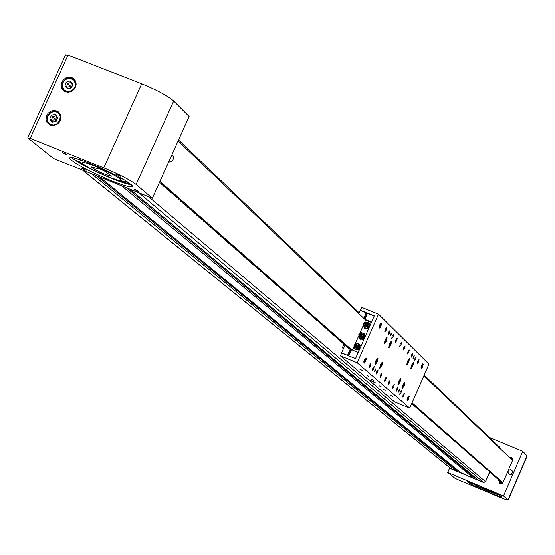 <?xml version="1.0" encoding="UTF-8"?>
<svg xmlns="http://www.w3.org/2000/svg" width="555" height="555" viewBox="0 0 555 555"><rect width="100%" height="100%" fill="white"/><g stroke="black" fill="none" stroke-linecap="round" stroke-linejoin="round"><path stroke-width="0.83" d="M489.885 471.674L489.121 471.5L489.656 471.896L485.465 481.553L483.571 482.337L478.216 479.957M424.173 375.069L499.313 446.983L499.791 448.26M457.32 469.891L456.134 470.827L450.709 468.448M474.865 477.196L473.658 478.181L460.685 472.61M473.471 485.854L472.021 485.146L473.471 485.854M502.622 498.106L501.179 497.405L502.622 498.106M468.136 481.518L466.665 480.796L468.136 481.518M512.473 458.381L511.363 457.951L512.327 458.139M497.62 493.908L496.163 493.194L497.62 493.908M498.883 480.006L499.458 483.315L499.944 483.592L501.782 483.592L503.114 482.281L512.536 460.435L511.904 457.667L509.31 457.348M488.109 492.042C476.96 487.262 470.473 484.092 468.635 482.531C468.961 482.045 473.526 483.62 482.33 487.269C493.555 492.084 500.069 495.261 501.859 496.808C501.484 497.28 496.898 495.691 488.109 492.042M475.642 485.125L471.785 483.169M499.181 495.067L495.115 493.582M497.204 496.128L457.452 479.416L454.892 478.181L447.691 472.444L503.503 495.899L508.241 499.958C507.936 500.333 504.259 499.056 497.204 496.128M449.966 467.851L449.779 468.274M499.673 446.921L498.813 446.511M489.344 437.437L522.741 451.277L527.188 455.988M499.916 448.378L499.528 446.775L498.626 446.331M447.691 472.444L449.543 468.177L483.627 482.475L485.528 481.698L489.746 471.937M522.741 451.277L503.503 495.899M500.423 481.338L500.319 483.71M512.674 458.929L510.912 458.881M488.358 490.169L488.074 490.842L490.946 491.938L489.933 490.953C484.91 488.518 481.56 487.151 479.895 486.853L487.054 490.301L487.318 489.683M479.7 486.18L475.469 484.945L477.356 486.138C486.374 490.502 492.389 492.965 495.4 493.513L491.57 491.335M511.051 459.013L512.702 459.873M500.249 483.565L500.659 483.766M500.062 482.593L501.914 483.53M500.062 482.663L501.859 483.558M488.074 490.842L487.054 490.301M490.086 491.036L489.926 491.397M511.217 458.832L512.126 459.568M473.928 483.925L475.559 484.737M495.49 493.298L496.337 493.603M498.161 494.526L495.532 493.208M475.628 484.564L472.874 483.544M511.911 470.349L513.257 472.645L512.771 474.039L511.197 474.962L509.212 474.275M512.529 471.972L511.793 473.651L510.094 474.317L508.72 473.824L507.846 471.972L508.588 470.286L510.302 469.627L511.682 470.134L512.529 471.972M63.964 153.041L62.424 152.68L67.141 154.741L63.964 153.041M117.785 174.652L116.189 174.27L119.325 175.949L120.928 176.33L117.785 174.652M83.146 168.637L81.627 168.262L84.707 169.899L86.233 170.274L83.146 168.637M135.871 189.852L134.289 189.463L137.335 191.087L138.923 191.468L135.871 189.852M77.374 158.848L76.548 160.971L90.562 168.602M71.845 77.644L68.869 77.173L65.851 77.971L63.298 79.892L61.64 82.626L61.154 85.706L61.924 88.627L63.818 90.895L65.414 91.79L68.376 92.269L71.38 91.499L73.933 89.598L75.605 86.892L76.118 83.826L75.397 80.912L73.558 78.63L71.845 77.644M56.707 110.958L53.682 110.48L50.623 111.312L48.056 113.303L46.433 116.113L46.023 119.263L46.897 122.197L50.262 125.146L53.266 125.631L56.312 124.819L58.872 122.856L60.516 120.074L60.96 116.945L60.127 114.011L58.164 111.763L56.707 110.958M59.975 113.74L59.607 113.602M50.116 124.819L50.311 125.166M131.431 184.787C127.796 184.378 121.379 182.338 112.165 178.661C92.373 170.392 78.796 163.337 71.435 157.502M90.479 163.552C75.973 157.884 69.028 156.219 69.653 158.564C75.182 163.968 89.043 171.349 111.243 180.708C125.721 186.404 132.742 188.096 132.284 185.807C126.956 180.486 113.019 173.07 90.479 163.552M152.375 198.239L189.102 116.488L173.694 101.024C167.589 95.793 156.919 90.063 141.705 83.833L68.043 55.125L65.532 54.931L27.75 137.952L53.419 158.397L152.375 198.239L136.128 184.468C129.773 179.73 118.978 174.194 103.75 167.853L30.192 138.327L68.043 55.125M30.192 138.327L27.75 137.952M111.777 176.233C104.728 174.665 97.777 171.544 90.923 166.868L99.144 169.053L99.518 168.775L106.22 171.883L105.838 172.154L111.777 176.233M120.102 180.091L120.144 179.563C119.047 176.171 83.847 160.381 82.577 162.712L82.57 163.219C83.847 166.673 118.416 182.206 120.102 180.091M105.838 172.154L106.005 171.786M80.857 162.719L82.341 163.503L80.857 162.719M73.919 157.925L76.097 158.48M128.6 182.567L118.395 180.104M123.557 179.404L120.796 178.55M110.584 177.704L131.41 184.76M82.66 163.357L76.548 160.971M83.285 161.144L77.478 158.917M85.033 165.328L83.555 164.238M168.547 162.24L172.175 160.943L173.084 159.673L173.396 156.69L171.994 154.574M52.031 122.156L56.083 121.496L57.838 117.639L55.528 114.448L51.476 115.114L49.728 118.964L52.031 122.156M56.492 115.78L52.954 116.363L51.206 120.206L52.552 122.072M51.476 115.114L55.569 119.811L51.206 120.206L49.728 118.964M57.012 119.457L55.569 119.811L56.818 116.231M54.446 121.76L55.569 119.811L56.339 120.941M66.198 82.175L64.949 86.171L67.675 88.98L71.65 87.78L72.899 83.777L70.173 80.981L66.198 82.175L67.648 83.479L66.399 87.475L67.821 88.932M71.484 82.327L67.648 83.479L70.679 86.552L71.581 82.431M72.226 85.935L66.399 87.475L64.949 86.171M69.951 88.294L70.679 86.552L71.699 87.621M359.571 369.013L362.131 370.31L359.571 369.013M367.008 375.374L368.804 376.29L367.008 375.374M371.427 379.162L373.917 380.425L371.427 379.162M379.044 385.69L381.5 386.925L379.044 385.69M383.519 389.52L385.253 390.394L383.519 389.52M390.089 395.146L392.482 396.353L390.089 395.146M371.468 380.765L368.992 380.002L375.353 382.735L371.468 380.765M413.933 357.316L414.245 355.616L413.357 356.754L413.045 358.461L413.933 357.316M375.555 370.462L375.867 368.693L374.902 369.894L374.597 371.67L375.555 370.462M391.06 335.06L391.372 333.264L390.429 334.443L390.116 336.24L391.06 335.06M399.135 391.199L399.447 389.513L398.546 390.678L398.233 392.364L399.135 391.199M407.412 397.706L406.933 400.169L407.523 400.689L409.326 396.506L408.737 395.986L407.412 397.706M421.488 365.454L420.995 367.944L421.571 368.499L423.368 364.323L422.785 363.761L421.488 365.454M379.71 324.869L379.211 327.603L379.897 328.262L381.84 323.731L381.16 323.072L379.71 324.869M364.385 359.806L363.9 362.512L364.6 363.123L366.557 358.592L365.863 357.982L364.385 359.806M381.458 375.659L381.896 373.203L380.57 374.875L380.14 377.331L381.458 375.659M401.064 344.794L401.501 342.338L400.217 343.968L399.773 346.424L401.064 344.794M385.871 379.53L386.301 377.102L384.99 378.76L384.56 381.195L385.871 379.53M403.957 395.438L404.394 393.106L403.145 394.723L402.708 397.054L403.957 395.438M373.73 368.86L374.167 366.369L372.814 368.055L372.384 370.553L373.73 368.86M393.065 337.01L393.502 334.512L392.191 336.157L391.754 338.661L393.065 337.01M377.622 372.287L378.059 369.81L376.72 371.489L376.29 373.966L377.622 372.287M396.79 340.631L397.227 338.155L395.923 339.792L395.486 342.275L396.79 340.631M401.029 392.864L401.459 390.512L400.204 392.135L399.773 394.487L401.029 392.864M397.47 389.735L397.9 387.369L396.631 389L396.201 391.365L397.47 389.735M393.863 386.564L394.293 384.178L393.016 385.815L392.579 388.202L393.863 386.564M389.589 382.804L390.019 380.397L388.722 382.041L388.292 384.455L389.589 382.804M404.671 348.304L405.108 345.869L403.832 347.486L403.395 349.927L404.671 348.304M408.82 352.335L409.257 349.921L407.994 351.537L407.557 353.951L408.82 352.335M412.316 355.741L412.754 353.348L411.505 354.95L411.068 357.351L412.316 355.741M415.771 359.106L416.208 356.726L414.967 358.322L414.529 360.701L415.771 359.106M389.291 333.34L389.728 330.815L388.403 332.473L387.966 334.998L389.291 333.34M386.107 330.239L386.544 327.693L385.205 329.358L384.768 331.904L386.107 330.239M370.442 365.974L370.879 363.463L369.519 365.155L369.082 367.667L370.442 365.974M418.609 361.867L419.046 359.508L417.818 361.097L417.381 363.456L418.609 361.867M390.845 345.293L391.511 341.471L389.492 344.01L388.819 347.832L390.845 345.293M408.744 362.36L409.417 358.683L407.488 361.159L406.815 364.836L408.744 362.36M400.079 382.208L400.745 378.552L398.795 381.056L398.129 384.705L400.079 382.208M404.207 385.912L404.873 382.298L402.944 384.781L402.278 388.396L404.207 385.912M381.854 365.835L382.52 362.033L380.473 364.6L379.807 368.402L381.854 365.835M386.419 341.082L387.092 337.218L385.045 339.771L384.379 343.635L386.419 341.082M377.351 361.791L378.017 357.947L375.95 360.535L375.284 364.371L377.351 361.791M412.802 366.224L413.475 362.582L411.567 365.044L410.894 368.687L412.802 366.224M378.496 314.185L361.714 307.38L360.452 310.252L374.257 315.857L355.484 358.634L341.686 352.952L340.423 355.831L357.191 362.741L378.496 314.185L428.96 364.101L409.75 408.161L357.191 362.741M409.75 408.161L394.466 401.82L340.423 355.831M343.899 344.225L342.49 347.43L343.226 349.137M376.394 359.917L375.617 362.762L377.067 360.452L377.102 359.328L376.394 359.917M376.304 360.139L377.067 360.452M375.645 361.888L376.325 362.165M384.802 342.053L385.586 341.131L386.086 338.564L385.302 339.487L384.802 342.053M385.6 339.133L386.225 339.389M384.816 340.819L385.586 341.131M389.242 346.264L390.651 343.621L390.519 342.803L389.742 343.718L389.242 346.264M390.04 343.372L390.651 343.621M389.256 345.037L390.012 345.349M380.133 365.849L380.182 366.82L380.924 366.071L381.569 363.372L380.133 365.849M380.896 364.052L381.618 364.344M380.168 365.759L380.924 366.071M407.224 363.31L407.96 362.422L408.459 359.98L407.717 360.868L407.224 363.31M408.008 360.521L408.577 360.75M407.252 362.131L407.96 362.422M398.539 383.179L399.288 382.277L399.773 379.849L399.031 380.751L398.539 383.179M399.336 380.383L399.898 380.612M398.573 381.986L399.288 382.277M402.687 386.89L403.423 385.989L403.915 383.581L402.562 386.134L402.687 386.89M403.478 384.109L404.033 384.337M402.722 385.704L403.423 385.989M411.297 367.174L412.636 364.635L412.518 363.865L411.789 364.753L411.297 367.174M412.081 364.406L412.636 364.635M411.331 366.002L412.025 366.286M371.011 380.577L373.536 381.687M370.761 380.522L373.952 381.889M370.754 380.515L373.959 381.896M374.195 316.01L367.479 313.284L364.815 319.34L371.531 322.067L374.195 316.01M349.234 356.06L355.554 358.481L358.218 352.404L351.502 349.65L159.965 181.346M348.838 355.72L351.502 349.65M364.482 322.732L365.634 320.117L371.364 322.448M352.487 350.052L353.785 347.097M355.165 343.947L358.447 336.483M359.827 333.333L363.102 325.875M178.093 140.991L364.815 319.34M366.272 312.888L360.264 310.356L358.835 313.624M345.085 344.912L341.637 352.751L342.033 353.098M367.23 313.846L366.106 313.318M341.637 352.751L346.556 354.95M366.203 312.763L363.761 318.327M328.387 330.107L327.45 329.809L328.095 330.371L330.274 331.481L328.955 331.127L329.594 331.689L331.765 332.792L330.454 332.438L331.085 332.993L333.257 334.096L331.939 333.742L332.57 334.297L334.734 335.393L333.423 335.04L334.048 335.595L336.157 336.642L334.894 336.33L335.518 336.878L337.62 337.926L336.365 337.613L336.982 338.161L339.126 339.251L337.822 338.897L338.439 339.438L340.527 340.479L339.272 340.166L339.889 340.708L342.019 341.79L340.714 341.436L341.332 341.97L343.455 343.052L342.157 342.692L342.761 343.226L344.884 344.301L343.587 343.947L344.19 344.482L346.299 345.55L345.009 345.189L345.612 345.723L347.714 346.792L346.424 346.431L347.021 346.958L349.123 348.027L347.832 347.666L348.429 348.193L350.233 349.088L347.562 355.193M368.77 323.079L370.22 325.063M368.534 328.907L364.663 328.324M364.392 325.306L365.28 326.923L367.16 326.902L368.145 325.258L367.25 323.641L365.377 323.662L364.392 325.306L365.474 326.923M367.465 324.03L365.78 324.051L364.795 325.695L366.8 325.785L365.377 323.662M367.882 325.695L366.8 325.785L367.57 324.21M365.974 326.916L366.8 325.785L367.271 326.715M363.879 339.507L360.029 338.938M364.094 333.666L365.565 335.657M363.324 336.594L363.137 334.727L361.416 334.027L359.897 335.192L360.084 337.058L361.804 337.759L363.324 336.594M363.157 334.942L361.825 334.401L360.306 335.567L360.473 337.218M362.186 337.461L362.144 336.385L359.897 335.192M360.694 337.308L362.144 336.385L361.416 334.027M363.123 336.746L362.144 336.385L363.206 335.414M359.224 350.115L355.394 349.567M359.411 344.26L360.91 346.264M358.662 347.215L358.475 345.342L356.754 344.641L355.235 345.807L355.422 347.673L357.142 348.38L358.662 347.215M358.495 345.55L357.17 345.009L355.651 346.174L355.817 347.832M357.531 348.082L357.489 346.993L355.235 345.807M356.026 347.923L357.489 346.993L356.754 344.641M358.475 347.354L357.489 346.993L358.544 346.029M380.133 324.675L379.689 326.16L380.425 325.07L380.473 324.446L380.133 324.675M380.022 324.911L380.425 325.07M364.822 359.585L364.385 361.069L365.121 359.966L365.169 359.349L364.822 359.585M364.718 359.806L365.121 359.966M408.362 397.984L407.953 399.336L408.362 397.984M422.404 365.787L421.994 367.146L422.404 365.787M159.424 182.546L162.442 184.156L160.929 183.858L161.991 184.794L164.918 186.327L163.406 186.029L164.46 186.959L167.291 188.409L165.869 188.187L166.916 189.109L169.733 190.552L168.338 190.351L172.244 192.758L170.767 192.481L174.575 194.805L173.181 194.597L176.969 196.907L175.574 196.699L179.348 198.995L177.94 198.766L178.953 199.661L181.797 201.146L180.306 200.841L181.312 201.729L184.066 203.137L182.657 202.901L183.656 203.782L186.404 205.19L184.995 204.948L185.987 205.829L188.721 207.223L187.34 207.008L191.107 209.318L189.644 209.027L193.32 211.261L191.919 211.018L192.89 211.878L195.596 213.259L194.215 213.037L197.941 215.312L196.477 215.021L200.189 217.289L198.711 216.97L199.668 217.817L202.339 219.176L200.965 218.954L204.559 221.126L203.185 220.897L206.765 223.061L205.392 222.832L208.957 224.99L207.57 224.733L208.507 225.559L211.212 226.967L209.769 226.669L213.377 228.868L211.941 228.57L215.458 230.693L214.091 230.457L217.671 232.635L216.214 232.309L217.123 233.114L219.725 234.439L218.358 234.196L221.91 236.354L220.46 236.028L221.355 236.825L224.012 238.199L222.576 237.894L226.024 239.968L224.664 239.725L228.098 241.793L226.724 241.522L227.605 242.306L230.158 243.596L228.792 243.333L229.666 244.11L232.212 245.4L230.859 245.15L234.252 247.19L232.899 246.94L236.277 248.966L234.925 248.716L238.289 250.735L236.943 250.485L240.364 252.553L238.948 252.241L242.278 254.239L240.919 253.968L244.255 255.973L242.903 255.702L243.742 256.445L246.226 257.7L244.873 257.43L245.705 258.165L248.251 259.476L246.829 259.143L247.655 259.872L250.125 261.121L248.772 260.85L249.597 261.578L252.053 262.82L250.707 262.543L251.526 263.264L253.975 264.506L252.629 264.229L253.448 264.95L255.89 266.185L254.558 265.921L257.853 267.905L256.459 267.586L259.678 269.508L258.346 269.244L261.551 271.152L260.226 270.889L263.486 272.852L262.092 272.526L265.276 274.42L263.951 274.156L267.122 276.043L265.796 275.773L268.953 277.653L267.621 277.368L268.398 278.055L270.778 279.255L269.459 278.985L272.595 280.851L271.263 280.559L272.033 281.239L274.399 282.433L273.067 282.141L273.837 282.821L276.189 284.007L274.864 283.716L275.627 284.389L277.972 285.568L276.668 285.298L279.748 287.129L278.437 286.852L281.51 288.676L280.206 288.399L283.265 290.216L281.961 289.939L285.013 291.75L283.709 291.472L286.748 293.269L285.443 292.991L288.531 294.837L287.171 294.504L290.189 296.294L288.877 295.995L289.606 296.641L291.895 297.792L290.598 297.508L293.588 299.277L292.298 298.999L295.281 300.761L293.983 300.477L296.96 302.232L295.655 301.934L296.37 302.565L298.687 303.751L297.334 303.418L300.29 305.16L298.999 304.875L301.941 306.61L300.65 306.318L303.585 308.053L302.288 307.748L302.981 308.365L305.215 309.482L303.932 309.197L306.901 310.96L305.548 310.613L308.518 312.382L307.179 312.042L310.065 313.741L308.788 313.45L311.667 315.143L310.391 314.858L313.256 316.544L311.972 316.239L312.645 316.836L314.838 317.932L313.554 317.626L314.227 318.223L316.412 319.312L315.143 319.021L317.98 320.686L316.711 320.395L319.541 322.06L318.272 321.761L321.088 323.419L319.812 323.114L322.628 324.772L321.366 324.474L324.217 326.167L322.892 325.813L325.743 327.505L324.418 327.152L327.263 328.837L325.938 328.484L326.583 329.046L328.47 329.982M350.17 349.601L351.301 350.115M350.358 349.192L347.673 355.29M423.881 375.749L512.536 460.428M411.845 403.353L412.636 403.776L411.768 403.52M411.713 403.658L413.739 404.741L412.552 404.394L414.835 405.705L413.648 405.358L415.889 406.635L414.745 406.315L417.013 407.62L415.834 407.273L418.061 408.542L416.923 408.223L419.178 409.521L417.998 409.167L420.253 410.464L419.074 410.103L419.524 410.506L421.321 411.401L420.149 411.054L422.39 412.337L421.21 411.976L421.661 412.379L423.444 413.267L422.279 412.92L424.506 414.196L423.333 413.843L425.519 415.085L424.381 414.758L424.825 415.154L426.601 416.035L425.435 415.688L427.641 416.951L426.483 416.604L428.647 417.832L427.517 417.506L427.954 417.894L429.716 418.768L428.557 418.421L430.742 419.67L429.584 419.323L431.769 420.572L430.611 420.225L432.789 421.467L431.63 421.113L432.061 421.495L433.767 422.327L432.65 422.008L434.78 423.215L433.663 422.889L434.086 423.271L435.821 424.131L434.676 423.784L436.827 425.012L435.675 424.658L436.098 425.033L437.791 425.858L436.674 425.532L437.097 425.907L438.783 426.733L437.673 426.406L438.096 426.781L439.775 427.6L438.665 427.281L439.081 427.648L440.76 428.467L439.657 428.148L441.78 429.362L440.642 429.015L442.723 430.187L441.613 429.868L443.736 431.075L442.599 430.729L444.673 431.901L443.57 431.582L445.672 432.775L444.541 432.428L446.602 433.594L445.505 433.275L447.594 434.461L446.463 434.114L448.544 435.3L447.42 434.954L449.494 436.133L448.371 435.786L450.445 436.965L449.321 436.618L451.388 437.791L450.265 437.444L452.325 438.616L451.201 438.27L453.227 439.407L452.138 439.088L454.191 440.254L453.067 439.9L453.463 440.254L455.121 441.072L454.004 440.725L456.043 441.884L454.927 441.537L456.966 442.689L455.849 442.342L457.882 443.494L457.154 443.487L458.763 444.271L457.681 443.951L459.672 445.068L458.596 444.749L460.608 445.887L459.498 445.54L461.51 446.678L460.4 446.331L462.412 447.469L461.684 447.455L463.272 448.225L462.197 447.906L464.195 449.037L463.092 448.69L465.083 449.821L464.355 449.8L465.936 450.563L464.868 450.244L466.817 451.34L466.124 451.347L467.726 452.138L466.63 451.791L468.6 452.901L467.504 452.561L469.44 453.643L468.378 453.324L470.307 454.399L469.246 454.087L471.202 455.19L470.113 454.843L472.062 455.939L470.973 455.599L472.888 456.668L471.833 456.349L473.741 457.417L472.687 457.098L474.594 458.166L473.54 457.847L475.441 458.909L474.393 458.59L476.287 459.651L475.233 459.332L477.127 460.386L476.072 460.067L477.994 461.149L476.912 460.803L478.826 461.878L477.751 461.538L479.631 462.586L478.583 462.266L480.484 463.335L479.416 462.995L481.282 464.035L480.235 463.716L482.101 464.757L481.06 464.438L482.947 465.499L481.886 465.159L483.766 466.214L482.697 465.874L484.577 466.928L483.516 466.588L485.361 467.615L484.321 467.296L486.166 468.323L485.125 468.004L489.85 471.764M489.656 471.896L490.939 472.513L489.912 472.201L491.751 473.228L490.703 472.888L492.535 473.914L491.487 473.575L493.284 474.574L492.264 474.261L494.089 475.281L493.048 474.941L494.838 475.933L493.818 475.621L495.636 476.634L494.588 476.294L496.378 477.286L495.365 476.974L497.169 477.98L496.128 477.647L497.932 478.653L496.892 478.313L498.695 479.319L497.648 478.979L502.657 482.982M502.566 483.072L502.157 482.926L502.448 483.183M412.06 402.854L502.899 482.67M148.56 196.699L485.465 481.553M82.868 170.253L451.132 468.725M91.485 173.722L456.134 470.827M96.521 175.748L457.084 470.439M99.851 177.094L460.99 472.867M121.718 185.897L473.658 478.181M126.651 187.881L474.608 477.786M130.147 189.29L478.535 480.228M138.854 192.793L483.571 482.337M527.083 455.634L508.075 499.771M500.235 481.782L498.695 480.436M501.949 483.516L502.192 482.954M501.394 482.094L500.985 483.051M500.104 482.607L500.617 481.428M500.887 483.003L501.304 482.052M501.123 481.976L500.721 482.919M512.737 459.512L511.349 458.784M511.19 458.812L512.73 459.637L511.183 458.812M103.75 167.853L141.705 83.833M136.128 184.468L173.694 101.024M80.406 159.916L80.038 159.687M80.6 159.986L79.67 162.039M56.624 112.048L53.752 111.638L50.893 112.547L47.82 115.933L47.175 118.881L47.841 121.712L49.679 123.876L50.935 124.556L53.807 124.972L56.672 124.063L59.746 120.678L60.217 116.252L58.927 113.692L56.624 112.048M54.348 125.492L50.893 125.097L48.562 123.487L47.175 121.011L46.946 118.09L47.917 115.232L49.915 112.922L54.071 111.305L56.908 111.735L55.528 111.361L52.6 111.534L49.901 112.887L47.265 116.592L47.154 120.99L48.556 123.481L50.685 125.298M58.33 112.505L56.95 111.749L58.33 112.505L60.974 117.66M73.357 89.528L75.043 86.968L75.522 84.006L73.822 80.107L69.992 78.331L67.058 78.768L64.498 80.433L62.812 82.993L62.333 85.949L64.026 89.848L66.433 91.346L69.333 91.575L73.357 89.528M69.188 92.185L64.533 90.916C61.3 87.69 61.237 84.138 64.338 80.267L68.279 78.137L71.852 78.366L73.697 79.379L76.118 84.464M365.71 358.246L366.557 358.592M381.028 323.405L381.84 323.731M422.404 363.927L423.368 364.323M408.383 396.117L409.326 396.506M375.09 363.816L376.304 362.894L377.407 358.176M375.326 363.907L376.297 362.914L377.56 358.051M386.502 337.44L386.786 338.446L386.065 340.853L384.872 342.851L384.185 343.087M390.928 341.693L391.24 342.255L390.741 344.44L388.826 347.395M388.646 347.479L390.484 345.085L391.136 341.79M379.62 367.854L382.097 363.865L381.923 362.255M379.849 367.937L382.104 363.851L382.069 362.131M406.642 364.323L408.404 362.165L409.104 359.869L408.868 358.898M397.956 384.192L400.321 378.663M398.143 384.261L399.975 381.41L400.19 378.767M402.111 387.889L403.013 387.286L404.102 385.135L404.331 382.513M410.901 368.242L412.705 365.433L412.934 362.797M366.286 312.847L363.844 318.41M350.337 349.15L347.652 355.269M366.911 313.686L364.545 319.07M350.975 349.962L348.443 355.734M369.2 325.244C367.348 321.498 365.398 321.525 363.338 325.32C365.19 329.066 367.139 329.039 369.2 325.244M368.485 322.809L366.577 322.08L365.037 322.399L363.796 323.399L363.137 324.848L363.809 323.399L365.051 322.406L366.584 322.087L368.485 322.809L369.533 325.827L368.888 327.27L367.653 328.276L366.12 328.609L364.642 328.199L363.081 325.39M358.939 334.797C359.182 339.036 360.965 339.764 364.281 336.982C364.038 332.75 362.255 332.022 358.939 334.797M364.649 337.169L362.831 338.959L360.334 338.98L359.612 338.557L358.71 334.741L360.549 332.938L363.053 332.945L363.775 333.375L364.649 337.169M354.277 345.411C354.52 349.65 356.296 350.385 359.619 347.603C359.376 343.365 357.6 342.636 354.277 345.411M359.987 347.791L358.197 349.567L355.727 349.622L353.944 347.77L354.048 345.356L355.866 343.566L358.343 343.531L359.064 343.947L359.987 347.791M379.127 326.756L379.967 326.715L380.411 323.593M379.349 327.297L379.967 326.735L380.952 323.364M363.816 361.659L364.67 361.603L365.114 358.502M364.031 362.2L364.67 361.624L365.655 358.266M408.189 399.808L409.056 396.714L407.585 399.198L407.481 400.294L408.189 399.808M407.599 400.377L408.3 397.13L409.104 396.742M422.223 367.632L423.097 364.531L421.633 366.987L421.522 368.097L422.223 367.632M421.647 368.194L422.348 364.919L423.139 364.552M243.062 255.342L242.91 255.689L243.083 255.349M241.085 253.6L240.925 253.954L241.106 253.607M236.957 250.451L237.11 250.104M234.938 248.689L235.098 248.335M230.873 245.123L231.033 244.769L230.845 245.123M228.82 243.326L228.979 242.965L228.799 243.326M226.759 241.515L226.919 241.154M224.817 239.323L224.657 239.691L224.837 239.33M222.59 237.859L222.749 237.498M220.633 235.646L220.467 236.021L220.654 235.653M218.497 234.196L218.649 233.849M216.367 232.33L216.519 231.983M216.249 232.302L216.408 231.934M214.223 230.457L214.383 230.103M214.105 230.422L214.272 230.054L214.077 230.422M212.072 228.563L212.225 228.216M212.093 228.154L211.927 228.535L212.121 228.16M209.901 226.669L210.061 226.308M209.783 226.634L209.95 226.26M207.723 224.754L207.882 224.4M207.605 224.726L207.771 224.345M205.53 222.832L205.69 222.472M205.412 222.798L205.579 222.423M203.317 220.897L203.484 220.536M203.199 220.862L203.373 220.481M201.097 218.948L201.264 218.587M200.979 218.92L201.153 218.531M198.863 216.991L199.023 216.623M198.745 216.956L198.919 216.575M196.616 215.014L196.775 214.646M196.498 214.986L196.671 214.598M194.347 213.03L194.514 212.662M194.229 213.002L194.403 212.614L194.201 213.002M192.072 211.032L192.238 210.664M191.954 211.004L192.127 210.609M189.775 209.027L189.949 208.652M189.657 208.992L189.838 208.597M187.472 207.001L187.639 206.626M187.354 206.973L187.528 206.578L187.326 206.973M185.148 204.968L185.321 204.587M185.03 204.934L185.21 204.538M182.81 202.915L182.983 202.533M182.692 202.887L182.873 202.485M180.458 200.854L180.632 200.473M180.34 200.827L180.521 200.424L180.313 200.827M178.093 198.78L178.266 198.392M177.975 198.752L178.155 198.343M175.713 196.692L175.886 196.303M175.595 196.664L175.775 196.255M173.313 194.59L173.486 194.201M173.195 194.562L173.382 194.146L173.167 194.562M170.898 192.474L171.072 192.079M170.94 192.016L170.753 192.446L170.968 192.03M168.47 190.344L168.644 189.949M168.512 189.886L168.325 190.316L168.54 189.9M166.021 188.2L166.202 187.805M165.91 188.173L166.098 187.75M163.558 186.043L163.739 185.641M163.447 186.015L163.635 185.592L163.413 186.015M161.082 183.871L161.262 183.469M160.971 183.844L161.158 183.421M178.55 139.978L359.168 312.853M82.584 170.135L450.889 468.593M99.706 177.031L460.865 472.798M129.988 189.227L478.403 480.151M527.243 455.856L508.241 499.958M501.456 482.122L501.04 483.079M509.455 474.497L508.72 473.824M69.653 158.564L70.131 157.523M58.983 112.464L58.164 111.763M74.231 79.24L73.558 78.63M90.923 166.868L91.082 166.521M120.144 179.563L120.9 177.891M60.169 114.08L59.101 113.165M73.697 79.379L71.151 78.158L68.986 78.019L66.829 78.553L64.318 80.232C61.21 84.11 61.279 87.669 64.533 90.916L65.601 91.866M75.411 80.933L74.335 79.955M384.199 343.274L386.079 340.839L386.634 337.315M406.655 364.482L408.993 358.787M402.125 388.049L404.449 382.402M410.735 368.34L413.052 362.692M366.307 312.874L363.865 318.424M364.961 328.609L363.074 325.383M363.775 333.375L361.374 332.709L358.905 334.339L359.612 338.557L360.368 339.244M359.064 343.947L356.678 343.33L354.243 344.953L353.937 347.763L355.762 349.893M407.162 400.37L408.182 399.822L409 396.534M408.279 396.228L408.966 396.513M421.273 368.208L422.216 367.653L423.042 364.344M422.3 364.038L423 364.323M248.779 260.836L248.931 260.489M246.829 259.13L246.989 258.783M236.929 250.451L237.089 250.097M234.918 248.689L235.077 248.328M226.731 241.515L226.898 241.148M222.569 237.859L222.728 237.491M216.221 232.302L216.388 231.921M209.755 226.634L209.929 226.253M207.577 224.726L207.75 224.338M205.385 222.798L205.558 222.409M203.172 220.862L203.352 220.474M200.952 218.92L201.132 218.524M198.718 216.956L198.891 216.561M196.47 214.986L196.643 214.584M191.926 211.004L192.106 210.602M189.63 208.992L189.81 208.59M185.002 204.934L185.183 204.524M182.664 202.887L182.852 202.478M177.947 198.752L178.134 198.336M175.56 196.664L175.755 196.241M165.876 188.173L166.07 187.743M160.936 183.844L161.13 183.407"/></g></svg>
